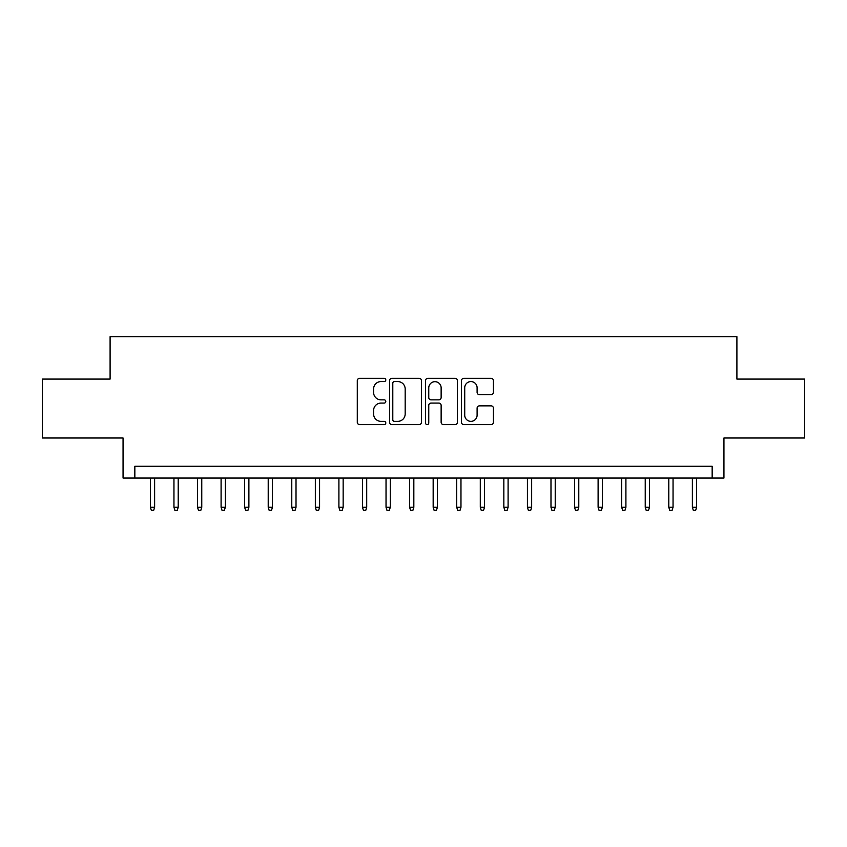 <?xml version="1.0" encoding="UTF-8"?>
<svg xmlns="http://www.w3.org/2000/svg" width="847" height="847" viewBox="0 0 847 847"><rect width="100%" height="100%" fill="white"/><g stroke="black" fill="none" stroke-linecap="round" stroke-linejoin="round"><path stroke-width="1.27" d="M385.798 379.954A1.62 1.62 0 0 0 384.178 378.334L359.604 378.334A2.308 2.308 0 0 0 357.286 380.652L357.286 422.282A2.308 2.308 0 0 0 359.604 424.601L384.178 424.601A1.62 1.62 0 0 0 385.798 422.981A1.62 1.62 0 0 0 384.178 421.361L381.002 421.361A7.401 7.401 0 0 1 373.601 413.961L373.601 410.488A7.401 7.401 0 0 1 381.002 403.087L384.178 403.087A1.62 1.62 0 0 0 385.798 401.467A1.62 1.62 0 0 0 384.178 399.848L381.002 399.848A7.401 7.401 0 0 1 373.601 392.447L373.601 388.974A7.401 7.401 0 0 1 381.002 381.574L384.178 381.574A1.62 1.62 0 0 0 385.798 379.954M491.101 394.649A2.308 2.308 0 0 0 493.409 392.33L493.409 380.652A2.308 2.308 0 0 0 491.101 378.334L463.807 378.334A2.308 2.308 0 0 0 461.488 380.652L461.488 422.282A2.308 2.308 0 0 0 463.807 424.601L491.101 424.601A2.308 2.308 0 0 0 493.409 422.282L493.409 408.18A2.308 2.308 0 0 0 491.101 405.861L479.413 405.861A2.308 2.308 0 0 0 477.105 408.18L477.105 415.168A6.183 6.183 0 0 1 470.911 421.361A6.183 6.183 0 0 1 464.728 415.168L464.728 387.767A6.183 6.183 0 0 1 470.911 381.574A6.183 6.183 0 0 1 477.105 387.767L477.105 392.33A2.308 2.308 0 0 0 479.413 394.649L491.101 394.649M712.158 478.047L723.941 478.047L723.941 437.994L804.65 437.994L804.65 379.085L736.901 379.085L736.901 336.661L110.099 336.661L110.099 379.085L42.35 379.085L42.35 437.994L123.059 437.994L123.059 478.047L712.158 478.047L712.158 466.274L134.842 466.274L134.842 478.047M421.478 380.652A2.308 2.308 0 0 0 419.159 378.334L391.875 378.334A2.308 2.308 0 0 0 389.556 380.652L389.556 422.282A2.308 2.308 0 0 0 391.875 424.601L419.159 424.601A2.308 2.308 0 0 0 421.478 422.282L421.478 380.652M427.841 378.334L455.125 378.334A2.308 2.308 0 0 1 457.444 380.652L457.444 422.282A2.308 2.308 0 0 1 455.125 424.601L443.447 424.601A2.308 2.308 0 0 1 441.139 422.282L441.139 405.395A2.308 2.308 0 0 0 438.82 403.087L431.07 403.087A2.308 2.308 0 0 0 428.762 405.395L428.762 422.981A1.62 1.62 0 0 1 427.142 424.601A1.62 1.62 0 0 1 425.522 422.981L425.522 380.652A2.308 2.308 0 0 1 427.841 378.334M394.416 381.574A1.62 1.62 0 0 0 392.796 383.193L392.796 419.741A1.62 1.62 0 0 0 394.416 421.361L397.772 421.361A7.401 7.401 0 0 0 405.173 413.961L405.173 388.974A7.401 7.401 0 0 0 397.772 381.574L394.416 381.574M441.139 387.884A6.183 6.183 0 0 0 434.945 381.69A6.183 6.183 0 0 0 428.762 387.884L428.762 397.539A2.308 2.308 0 0 0 431.07 399.848L438.82 399.848A2.308 2.308 0 0 0 441.139 397.539L441.139 387.884M154.63 507.268L153.688 510.339L151.338 510.339L150.395 507.268L154.63 507.268L154.63 478.047M150.395 507.268L150.395 478.047M178.198 507.268L177.256 510.339L174.895 510.339L173.953 507.268L178.198 507.268L178.198 478.047M173.953 507.268L173.953 478.047M201.766 507.268L200.824 510.339L198.463 510.339L197.52 507.268L201.766 507.268L201.766 478.047M197.52 507.268L197.52 478.047M225.323 507.268L224.381 510.339L222.03 510.339L221.088 507.268L225.323 507.268L225.323 478.047M221.088 507.268L221.088 478.047M248.891 507.268L247.949 510.339L245.588 510.339L244.645 507.268L248.891 507.268L248.891 478.047M244.645 507.268L244.645 478.047M272.459 507.268L271.516 510.339L269.155 510.339L268.213 507.268L272.459 507.268L272.459 478.047M268.213 507.268L268.213 478.047M296.016 507.268L295.074 510.339L292.723 510.339L291.781 507.268L296.016 507.268L296.016 478.047M291.781 507.268L291.781 478.047M319.584 507.268L318.641 510.339L316.28 510.339L315.338 507.268L319.584 507.268L319.584 478.047M315.338 507.268L315.338 478.047M343.151 507.268L342.199 510.339L339.848 510.339L338.906 507.268L343.151 507.268L343.151 478.047M338.906 507.268L338.906 478.047M366.709 507.268L365.766 510.339L363.416 510.339L362.474 507.268L366.709 507.268L366.709 478.047M362.474 507.268L362.474 478.047M390.276 507.268L389.334 510.339L386.973 510.339L386.031 507.268L390.276 507.268L390.276 478.047M386.031 507.268L386.031 478.047M413.834 507.268L412.891 510.339L410.541 510.339L409.599 507.268L413.834 507.268L413.834 478.047M409.599 507.268L409.599 478.047M437.401 507.268L436.459 510.339L434.109 510.339L433.166 507.268L437.401 507.268L437.401 478.047M433.166 507.268L433.166 478.047M460.969 507.268L460.027 510.339L457.666 510.339L456.724 507.268L460.969 507.268L460.969 478.047M456.724 507.268L456.724 478.047M484.526 507.268L483.584 510.339L481.234 510.339L480.291 507.268L484.526 507.268L484.526 478.047M480.291 507.268L480.291 478.047M508.094 507.268L507.152 510.339L504.801 510.339L503.849 507.268L508.094 507.268L508.094 478.047M503.849 507.268L503.849 478.047M531.662 507.268L530.72 510.339L528.359 510.339L527.416 507.268L531.662 507.268L531.662 478.047M527.416 507.268L527.416 478.047M555.219 507.268L554.277 510.339L551.926 510.339L550.984 507.268L555.219 507.268L555.219 478.047M550.984 507.268L550.984 478.047M578.787 507.268L577.845 510.339L575.484 510.339L574.541 507.268L578.787 507.268L578.787 478.047M574.541 507.268L574.541 478.047M602.355 507.268L601.412 510.339L599.051 510.339L598.109 507.268L602.355 507.268L602.355 478.047M598.109 507.268L598.109 478.047M625.912 507.268L624.97 510.339L622.619 510.339L621.677 507.268L625.912 507.268L625.912 478.047M621.677 507.268L621.677 478.047M649.48 507.268L648.537 510.339L646.176 510.339L645.234 507.268L649.48 507.268L649.48 478.047M645.234 507.268L645.234 478.047M673.047 507.268L672.105 510.339L669.744 510.339L668.802 507.268L673.047 507.268L673.047 478.047M668.802 507.268L668.802 478.047M696.605 507.268L695.662 510.339L693.312 510.339L692.37 507.268L696.605 507.268L696.605 478.047M692.37 507.268L692.37 478.047"/></g></svg>
